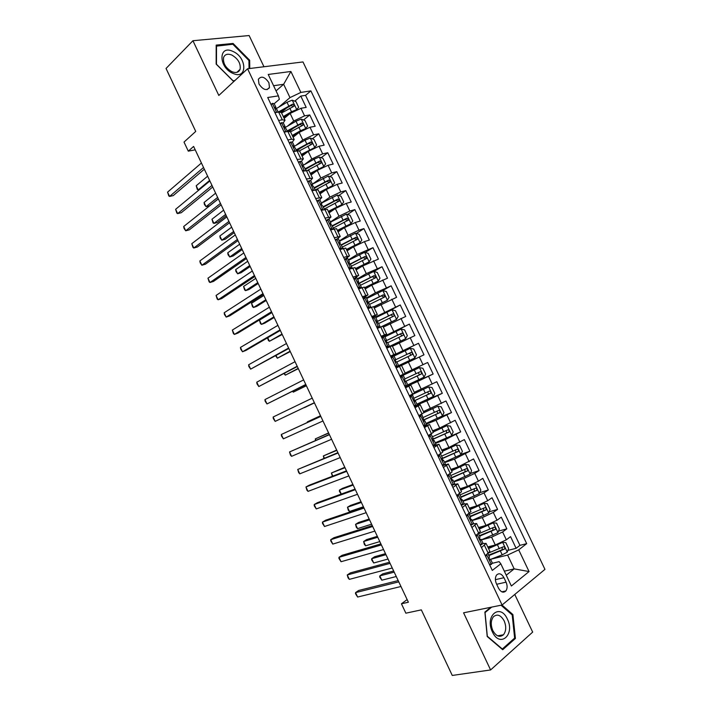 <?xml version="1.0" encoding="UTF-8"?>
<svg xmlns="http://www.w3.org/2000/svg" width="711" height="711" viewBox="0 0 711 711"><rect width="100%" height="100%" fill="white"/><g stroke="black" fill="none" stroke-linecap="round" stroke-linejoin="round"><path stroke-width="1.07" d="M259 84.04C263.106 89.924 266.607 91.07 269.487 87.48L268.882 82.663C264.776 76.779 261.284 75.642 258.377 79.268L259 84.04M263.959 66.754L249.134 35.55L192.93 40.723L166.045 68.46L195.738 131.428L184.016 142.076L188.291 151.159L195.214 149.834M544.955 569.36L302.984 61.937L247.579 68.771L502.09 604.999L544.955 569.36M502.09 604.999L463.572 612.811L490.599 669.949L532.672 632.106L514.773 594.458M490.599 669.949L452.267 675.45L421.339 609.869L405.865 613.184L401.439 603.79L408.381 602.226L193.605 146.422L188.291 151.159M487.764 546.946L495.309 544.982L506.339 539.8L510.56 536.618L516.124 548.305L507.894 550.385M481.374 539.898L491.585 537.152L502.615 531.97L506.845 528.833L498.509 531.108M506.845 528.833L501.291 517.155L497.025 520.23L486.013 525.411L478.539 527.518M469.313 508.116L476.717 505.877L487.728 500.695L492.039 497.727L497.584 509.378L489.132 511.867M460.115 488.75L467.447 486.368L478.441 481.187L482.796 478.325L488.341 489.959L479.756 492.67M450.925 469.402L458.186 466.887L473.57 458.95L479.107 470.575L470.38 473.508M441.744 450.09L448.934 447.432L464.363 439.602L469.891 451.209L461.004 454.391M432.581 430.804L439.7 428.013L455.164 420.29L460.684 431.87L435.248 442.784M423.427 411.545L445.975 400.995L451.485 412.567L439.7 417.313M414.291 392.312L436.803 381.736L442.304 393.29L418.77 403.306M405.163 373.106L427.649 362.494L433.141 374.03L405.021 386.651L407.91 385.238L406.132 381.505L405.412 381.789M390.721 356.522L418.503 343.289L423.987 354.807L396.151 367.96M418.503 343.289L390.828 356.762M392.419 346.266L414.851 335.619L409.367 324.109L384.829 336.65M383.318 327.122L405.723 316.448L400.249 304.957L385.815 312.689M374.244 308.014L396.605 297.305L391.139 285.831L381.931 291.003M365.17 288.933L371.773 285.147L387.504 278.188L382.047 266.741L373.879 271.531M356.122 269.878L362.654 265.958L378.412 259.106L372.973 247.668L365.107 252.485M347.075 250.85L353.545 246.797L364.432 241.633L369.338 240.042L363.899 228.622L356.327 233.466M338.054 231.839L344.444 227.662L355.322 222.499L360.281 221.014L354.851 209.612L347.537 214.482M329.033 212.873L335.361 208.554L346.23 203.39L351.234 202.013L345.804 190.619L338.738 195.525M320.03 193.925L326.296 189.482L337.147 184.318L342.195 183.038L336.783 171.662L329.948 176.595M311.045 175.004L317.23 170.427L328.082 165.263L333.175 164.081L327.762 152.732L321.15 157.691M306.263 168.854L305.419 169.485M302.068 156.109L308.192 151.407L319.026 146.244L324.163 145.16L318.759 133.819L312.351 138.814M300.122 148.341L296.798 150.936M293.101 137.241L299.153 132.406L309.987 127.251L315.16 126.265L309.774 114.942L303.553 119.972M293.527 128.078L289.528 131.313M306.405 178.985L312.556 178.194L310.538 180.585M315.693 198.547L321.772 197.578L319.568 199.924M324.998 218.135L330.988 216.988L328.535 219.344M334.312 237.758L340.222 236.425L337.396 238.86M343.644 257.409L349.474 255.889L344.604 259.417L347.599 258.28L349.359 261.977L348.497 262.235L350.47 264.314L352.123 268.216M352.994 277.086L358.735 275.388L353.776 278.739M362.352 296.789L368.014 294.914L362.966 298.087M371.72 316.528L377.31 314.466L372.164 317.462M381.105 336.294L386.606 334.046L381.38 336.863M390.508 356.087L395.929 353.66L390.615 356.3M396.16 367.978L408.398 362.183L412.078 369.907M405.581 387.824L410.86 385.095L405.403 387.451M415.02 407.696L420.219 404.781L414.664 406.959M424.467 427.595L429.586 424.494L423.943 426.493M433.932 447.53L438.963 444.242L433.239 446.055M443.415 467.491L448.357 464.016L442.535 465.652M452.907 487.479L457.768 483.818L453.778 484.635M462.408 507.494L467.189 503.646L463.616 504.17M471.935 527.553L476.628 523.509L473.286 523.811M506.072 582.167L503.957 577.714C501.566 573.644 499.104 572.746 496.58 575.03C495.043 577.385 494.989 580.283 496.42 583.731L498.553 588.237C500.926 592.272 503.37 593.178 505.868 590.957C507.458 588.592 507.521 585.66 506.072 582.167L496.678 584.273M274.179 103.717L279.361 99.282L278.41 95.869L267.718 97.514L492.296 570.426L500.811 563.787L499.113 561.646L492.368 563.29M278.41 95.869L268.225 74.459L290.897 71.482L300.877 92.421L310.894 90.884L526.691 543.639L518.71 549.852L529.055 571.555L511.369 586.006L500.811 563.787M287.297 126.291L293.741 121.021L304.566 115.866L309.774 114.942M284.151 118.399L290.141 113.44L293.741 121.021M295.794 145.488L302.77 140.005L313.604 134.841L318.759 133.819M304.21 164.756L311.809 159.006L322.652 153.852L327.762 152.732M312.511 184.113L320.857 178.043L331.708 172.88L336.783 171.662M321.381 203.07L329.922 197.107L340.782 191.943L345.804 190.619M330.357 221.983L338.996 216.197L349.865 211.034L354.851 209.612M339.36 240.922L348.088 235.314L358.966 230.151L363.899 228.622M348.363 259.888L357.189 254.458L372.973 247.668M357.384 278.881L366.298 273.628L382.047 266.741M366.423 297.9L375.426 292.834L391.139 285.831M375.47 316.946L400.249 304.957M381.674 337.485L409.367 324.109M405.217 387.051L417.588 381.505L421.268 389.246M417.179 404.95L426.796 400.862L430.475 408.612M426.378 424.112L436.012 420.245L439.7 428.013M435.505 443.344L445.237 439.665L448.934 447.432M444.659 462.594L454.48 459.102L458.186 466.887M453.814 481.88L463.741 478.574L467.447 486.368M462.985 501.193L473.011 498.064L476.717 505.877M472.175 520.532L482.289 517.59L486.013 525.411M481.471 547.63L486.084 543.4L482.858 543.524M516.124 548.305L519.928 545.355L305.561 95.345L300.797 96.092L294.763 101.149M290.141 113.44L300.957 108.285L306.183 107.397L300.797 96.092M423.987 354.807L408.398 362.183M433.141 374.03L417.588 381.505M442.304 393.29L426.796 400.862M451.485 412.567L436.012 420.245M460.684 431.87L445.237 439.665M469.891 451.209L454.48 459.102M479.107 470.575L474.735 473.393L463.741 478.574M488.341 489.959L484.013 492.892L473.011 498.064M497.584 509.378L493.31 512.418L482.289 517.59M485.284 555.673L489.861 551.363L486.084 543.4M475.748 535.579L480.405 531.464L476.628 523.509M466.22 515.511L470.966 511.591L467.189 503.646M456.702 495.478L461.537 491.745L457.768 483.818M447.21 475.481L452.125 471.935L448.357 464.016M437.718 455.511L442.722 452.143L438.963 444.242M428.253 435.567L433.337 432.395L429.586 424.494M418.797 415.651L423.96 412.664L420.219 404.781M416.895 404.159L433.195 396.578L434.794 393.334L432.039 387.548L428.6 386.917L409.358 395.769L414.602 392.97L410.86 385.095M399.92 375.915L405.261 373.302L401.528 365.436M395.929 353.66L392.196 345.813L386.748 348.168M386.606 334.046L382.882 326.207L377.354 328.384M377.31 314.466L373.586 306.637L367.969 308.627M368.014 294.914L364.308 287.102L358.602 288.906M358.735 275.388L355.029 267.585L349.252 269.211M349.474 255.889L345.777 248.103L339.911 249.543M340.222 236.425L336.534 228.649L330.588 229.902M330.988 216.988L327.3 209.221L321.274 210.296M321.772 197.578L318.084 189.819L311.978 190.717M312.556 178.194L308.876 170.444L302.69 171.164M297.127 159.451L303.366 158.837L301.464 161.299M303.366 158.837L299.687 151.105L297.065 150.874L293.421 151.647M287.866 139.943L291.528 139.223L294.185 139.516L292.372 142.058M294.185 139.516L290.515 131.793L287.839 131.455L284.169 132.148M278.623 120.47L282.311 119.812L285.013 120.221L283.28 122.87M285.013 120.221L281.352 112.507L278.623 112.062L274.926 112.685M504.33 571.182L514.177 568.871L507.61 555.06L518.71 549.852M491.088 559.166L507.61 555.06M192.93 40.723L218.819 95.452L247.579 68.771M407.136 599.586L401.439 603.79M506.241 575.208L514.177 568.871L529.055 571.555M276.046 90.901L283.645 84.28L273.584 85.72M278.73 107.157L289.99 97.611L283.645 84.28L290.897 71.482M519.928 545.355L526.691 543.639M286.577 108.01L281.316 112.436M305.561 95.345L310.894 90.884M300.877 92.421L289.99 97.611M490.706 607.31L484.884 612.1L487.213 636.523L502.713 649.721L515.422 638.442L512.898 614.562L501.975 605.025M268.616 88.244L269.176 88.164M249.783 68.496L249.668 60.239L233.075 43.451L216.197 45.104L216.162 64.106L233.288 81.161L234.39 81.01M511.964 614.739L512.898 614.562M513.964 638.691L515.422 638.442M232.186 44.313L233.075 43.451M248.939 60.924L249.668 60.239M489.381 564.294L491.39 564.383L492.359 563.023L490.563 559.246L489.079 558.97M491.39 564.383L489.63 564.81M486.52 554.74L485.773 556.686M398.187 580.585L358.655 590.477L355.553 592.619L398.791 581.865M357.624 597.036L355.5 593.694L355.553 592.619L357.624 597.036L400.968 586.495M487.924 553.682L489.435 556.864L489.088 557.664C488.937 559.148 489.346 559.904 490.297 559.948L490.563 559.246M490.617 559.353L502.206 554.838L507.227 552.18L508.605 548.448L505.823 542.6L502.57 542.395L488.546 548.59M502.57 542.395L501.202 542.76M499.833 543.373L488.306 548.083M393.672 571.004L382.749 573.857L379.807 575.883L381.834 580.194L396.267 576.514M488.857 555.647L504.561 549.043C505.103 547.506 504.677 546.759 503.272 546.83L489.026 552.803M502.215 547.426L502.108 549.763L488.608 555.113M394.205 572.142L379.807 575.883L379.692 576.985L381.834 580.194M492.394 631.883C499.851 648.476 515.377 634.656 507.37 619.077C500.242 602.777 484.369 615.797 492.394 631.883M492.821 630.559C496.154 636.345 499.7 637.749 503.459 634.781C506.205 631.128 506.445 626.489 504.161 620.872C500.811 615.051 497.238 613.673 493.452 616.739C490.777 620.383 490.563 624.987 492.821 630.559M501.042 605.212L512.204 614.953L514.64 638.087L502.322 649.01L487.311 636.221L485.053 612.571L491.692 607.105M233.012 73.411C247.552 80.219 247.241 57.36 232.888 51.414C218.348 44.206 218.286 67.465 233.012 73.411M231.946 71.704C236.043 73.26 238.763 72.469 240.096 69.331C240.913 63.572 238.167 58.817 231.866 55.067C227.707 53.432 224.952 54.24 223.592 57.467C222.845 63.27 225.636 68.016 231.946 71.704M216.197 46.162L232.853 44.242L248.939 60.515L249.037 68.594M234.906 80.53L233.048 80.778L216.473 64.266L216.508 45.86M479.898 544.315L481.916 544.43L482.92 543.16L481.134 539.382L479.658 539.187M481.916 544.43L480.174 544.893M481.827 544.43L477.143 534.565L476.29 536.716M389.539 562.241L350.39 572.879L347.261 574.959L390.081 563.379M349.332 579.367L348.061 577.839L347.261 574.959L349.332 579.367L392.25 568M478.414 533.659L479.996 537.001L479.614 537.774C479.481 539.231 479.889 539.987 480.832 540.031L481.134 539.382M470.424 524.363L472.451 524.514L473.499 523.314L471.704 519.545L470.273 519.43M472.451 524.514L470.726 525.011M467.483 514.64L468.531 513.92M467.731 514.568L466.816 516.773M380.9 543.906L342.133 555.291L338.978 557.317L381.38 544.919M341.049 561.726L338.978 558.49L338.978 557.317L341.049 561.726L383.549 549.532M468.913 513.662L470.575 517.164L470.158 517.91L471.393 520.141L471.704 519.545M460.959 504.446L463.012 504.632L464.087 503.504L462.301 499.735L460.915 499.709M463.012 504.632L461.297 505.157M457.529 494.936L459.386 493.718M458.293 494.696L457.36 496.865M372.28 525.607L333.886 537.738L330.713 539.702L372.688 526.487M332.775 544.102L330.731 540.911L330.713 539.702L332.775 544.102L374.866 531.09M459.43 493.692L461.172 497.362L460.719 498.073L461.963 500.286L462.301 499.735M451.512 484.555L453.574 484.769L454.685 483.72L452.907 479.961L451.583 480.014M453.574 484.769L451.885 485.329M447.415 475.348L449.912 473.784M448.863 474.85L447.921 476.983M363.668 507.334L325.656 520.203L322.456 522.105L364.014 508.072M324.518 526.504L322.492 523.367L322.456 522.105L324.518 526.504L366.183 512.675M449.992 473.837L451.778 477.588L451.289 478.263L452.543 480.467L452.907 479.961M481.356 539.853L497.922 532.628L499.335 528.957L496.554 523.118L493.283 522.861L479.285 529.091M493.283 522.861L479.063 528.629M385.495 553.665L374.679 556.713L371.711 558.686L373.737 562.988L388.037 559.042M479.596 536.156L495.274 529.464C495.789 527.935 495.354 527.207 493.967 527.269L478.485 533.819M492.874 527.882L492.821 530.237L479.374 535.676M385.975 554.678L371.711 558.686L371.622 559.824L373.737 562.988M472.104 520.381L488.635 513.111L490.075 509.503L487.302 503.664L483.995 503.361L470.024 509.618M483.995 503.361L469.838 509.218M377.337 536.343L366.618 539.587L363.632 541.506L365.65 545.799L379.816 541.604M470.353 516.693L486.013 509.911C486.502 508.401 486.057 507.681 484.68 507.743L469.242 514.355M483.542 508.356L483.551 510.747L470.149 516.266M377.763 537.24L363.632 541.506L364.361 544.404L365.65 545.799M462.87 500.944L479.365 493.621L480.832 490.066L478.059 484.244L474.735 483.88L460.79 490.172M474.735 483.88L460.621 489.826M369.187 519.048L358.566 522.487L355.553 524.354L357.571 528.637L371.604 524.176M461.119 497.256L476.752 490.386C477.214 488.892 476.761 488.181 475.401 488.235L460.008 494.918M474.219 488.866L474.29 491.283L460.941 496.891M369.56 519.83L355.553 524.354L356.309 527.286L357.571 528.637M453.645 481.534L470.104 474.157L471.597 470.664L468.825 464.852L465.483 464.434L451.565 470.753M465.483 464.434L451.423 470.46M361.046 501.77L350.532 505.405L347.492 507.219L349.501 511.493L363.41 506.783M451.503 478.014L467.509 470.895C467.945 469.42 467.491 468.709 466.14 468.762L450.792 475.517M464.905 469.411L465.047 471.846L451.752 477.534M361.357 502.437L347.492 507.219L348.266 510.196L349.501 511.493M442.082 464.692L444.162 464.941L445.308 463.963L443.522 460.213L442.286 460.337M444.162 464.941L442.482 465.536M437.789 455.644L440.056 454.116M439.46 455.04L438.491 457.129M355.065 489.079L317.435 502.686L314.209 504.534L355.358 489.683M316.262 508.925L314.262 505.841L314.209 504.534L316.262 508.925L357.517 494.278M440.616 454.098L442.402 457.84L441.878 458.479L443.14 460.666L443.522 460.213M444.437 462.141L460.861 454.72L462.372 451.289L459.608 445.477L456.24 445.006L442.349 451.369M456.24 445.006L442.242 451.13M352.923 484.52L342.498 488.35L339.44 490.101L341.298 494.056M455.591 449.983L455.822 452.445L441.86 458.515M441.789 458.853L458.275 451.423C458.693 449.974 458.231 449.272 456.889 449.325L441.584 456.142M353.171 485.062L339.44 490.101L339.431 491.417L341.182 494.101M432.661 444.855L434.759 445.148L435.932 444.233L434.154 440.491L433.017 440.678M434.759 445.148L433.097 445.77M428.413 435.896L431.257 434.385L429.817 434.67M430.057 435.256L429.08 437.309M346.479 470.851L309.223 485.195L305.97 486.982L346.701 471.331M308.023 491.372L306.868 490.092L305.97 486.982L308.023 491.372L348.861 475.917M431.257 434.385L433.035 438.127L432.475 438.731L433.746 440.9L434.154 440.491M451.627 435.31L453.165 431.941L450.41 426.147L447.015 425.613L433.15 432.012M447.015 425.613L433.07 431.826M344.799 467.296L331.397 473.011L332.846 476.103M446.286 430.599L446.606 433.061L432.395 439.354M432.421 439.585L449.059 431.986C449.45 430.546 448.979 429.853 447.654 429.906L432.395 436.794M345.004 467.714L331.397 473.011L332.41 476.272M423.258 425.054L425.365 425.374L426.582 424.538L424.805 420.796L423.783 421.045M425.365 425.374L423.72 426.031M424.289 421.196L421.907 414.7L418.957 415.997M421.907 414.7L418.921 415.58M420.681 415.5L419.686 417.517M337.903 452.649L297.74 469.464L338.063 452.996M299.793 473.837L298.664 472.611L297.74 469.464L299.793 473.837L340.222 457.573M426.067 423.454L442.402 415.935L443.975 412.62L441.22 406.834L437.798 406.257L423.969 412.673M437.798 406.257L423.907 412.549M336.694 450.081L323.363 455.938L324.412 458.168M436.963 411.242L437.825 413.402L437.398 413.713L423.125 420.139M423.187 420.299L439.86 412.576C440.225 411.162 439.745 410.469 438.429 410.514L423.223 417.473M336.836 450.392L323.363 455.938L323.887 458.382M413.873 405.279L415.988 405.634L417.233 404.87L415.464 401.137L414.575 401.413M415.988 405.634L414.362 406.328M414.957 401.475L412.567 395.049L409.643 396.374M412.567 395.049L409.536 396.151M411.305 395.778L410.3 397.76M329.335 434.474L289.528 451.956L329.433 434.688M291.581 456.329L290.47 455.147L289.528 451.956L291.581 456.329L331.593 439.256M415.011 401.448L415.464 401.137M428.6 386.917L409.394 395.858M328.598 432.901L315.337 438.891L315.977 440.26M427.64 391.921L428.653 394.054L428.209 394.392L414.006 400.897M414.069 400.986L430.662 393.192C431.008 391.797 430.528 391.112 429.222 391.157L414.06 398.178M328.686 433.088L315.337 438.891L315.462 440.482M406.132 381.505L405.661 381.771L404.355 379.647L405.021 379.15L403.244 375.426L400.337 376.786M403.244 375.426L400.302 376.714M401.955 376.075L400.924 378.021M404.497 385.531L406.63 385.922M320.785 416.317L281.325 434.483L320.821 416.397M283.369 438.847L281.467 435.967L281.325 434.483L283.369 438.847L322.972 420.965M419.41 367.605L400.257 376.617L419.41 367.605L422.876 368.289L425.622 374.066L424.049 377.177L419.499 367.623M424.049 377.177L407.741 384.882M320.51 415.739L307.321 421.863L307.561 422.37M418.264 372.662L419.499 374.741L419.028 375.097L405.048 381.62M405.092 381.647L421.481 373.844C421.81 372.466 421.321 371.791 420.023 371.826L404.906 378.91M320.537 415.802L307.321 421.863L307.356 422.467M397.28 366.236L395.689 367L397.28 366.236L395.129 365.818M391.032 357.18L393.938 355.829L395.707 359.553L395.014 360.006L396.329 362.121L396.827 361.899L398.595 365.623M392.614 356.407L391.565 358.317M314.369 402.702L275.175 421.383L273.131 417.019L312.218 398.142M395.094 359.864L395.707 359.553M314.378 402.719L275.175 421.383L273.3 418.557L273.131 417.019M414.824 357.962L395.698 367.009L414.824 357.962L416.468 354.833L413.731 349.065L410.238 348.328L394.027 356.024M304.495 407.616L314.449 402.879L304.495 407.616M394.996 360.068L408.772 353.518C410.238 353.358 410.771 353.998 410.363 355.456L412.318 354.522C412.62 353.154 412.122 352.487 410.842 352.523L395.005 360.042M396.862 361.979L412.318 354.522M385.78 346.133L387.948 346.586L389.29 346.044L386.482 347.599M387.948 346.586L386.402 347.448M381.718 337.574L384.642 336.259L386.411 339.982L385.682 340.4L387.006 342.498L387.522 342.329L389.29 346.044M383.282 336.774L382.225 338.64M305.774 384.464L266.989 403.946L264.945 399.591L303.624 379.905M385.673 340.436L386.411 339.982M305.846 384.615L266.989 403.946L265.132 401.173L264.945 399.591M386.606 347.875L405.661 338.694L407.332 335.628L404.595 329.868L401.084 329.069L384.909 336.818M405.661 338.694L386.58 347.812M292.861 391.13L293.323 392.125L306.379 385.753M385.638 341.04L399.618 334.277C401.075 334.117 401.608 334.757 401.226 336.196L403.164 335.228C403.439 333.877 402.941 333.219 401.671 333.246L385.629 340.96M387.735 342.773L403.164 335.228M292.452 391.334L293.323 392.125L306.317 385.62M376.448 326.473L378.625 326.962L380.003 326.491L377.283 328.233M378.625 326.962L377.07 327.78M372.422 317.995L375.364 316.724L377.123 320.439L376.368 320.812L377.701 322.91L378.243 322.776L380.003 326.491M373.968 317.159L372.893 318.999M297.189 366.245L258.813 386.526L256.769 382.18L295.047 361.695M376.315 321.017L377.123 320.439M297.322 366.529L258.813 386.526L256.982 383.807L256.769 382.18M382.669 326.225L396.507 319.452L398.204 316.439L395.467 310.698L391.93 309.845L375.799 317.639M396.507 319.452L381.7 326.562M284.471 373.311L285.342 375.159L298.318 368.654M376.483 321.959L390.481 315.071C391.93 314.911 392.463 315.542 392.108 316.964L394.018 315.96C394.285 314.626 393.778 313.978 392.508 313.995L376.43 321.825M378.625 323.585L394.018 315.96M283.973 373.577L285.342 375.159L298.202 368.396M367.125 306.841L369.32 307.365L370.733 306.965L369.098 308.183M369.32 307.365L367.774 308.219M363.134 298.442L366.094 297.216L367.854 300.922L367.063 301.26L368.414 303.339L368.965 303.259L370.733 306.965M364.672 297.58L363.579 299.375M288.613 348.052L250.645 369.133L248.61 364.787L286.471 343.511M367.009 301.624L367.854 300.922M288.808 348.47L250.645 369.133L248.841 366.467L248.61 364.787M373.764 307.01L387.362 300.246L389.086 297.287L386.357 291.546L382.802 290.648L366.707 298.496M387.362 300.246L373.684 306.85M276.099 355.518L277.37 358.211L290.275 351.572M367.471 302.833L381.363 295.892L383.113 296.709M369.524 304.424L384.464 297.082L384.891 296.718L383.371 294.772L367.347 302.673M275.61 355.793L277.37 358.211L290.097 351.198M357.82 287.244L361.472 287.475L360.824 288.079M360.024 287.804L358.504 288.684M353.865 278.925L356.842 277.734L358.602 281.432L357.775 281.734L359.713 283.769L361.472 287.475M355.384 278.028L354.274 279.787M280.054 329.886L242.495 351.767L240.46 347.421L277.921 325.354M357.731 282.249L358.602 281.432M280.312 330.428L245.935 350.425L242.495 351.767L240.709 349.145L240.46 347.421M364.69 287.911L378.243 281.058L379.985 278.161L377.257 272.429L373.684 271.478L357.624 279.37M378.243 281.058L364.592 287.697M267.736 337.743L269.407 341.289L282.231 334.508M358.611 283.662L372.253 276.739L373.986 277.494M360.433 285.298L375.337 277.885L375.772 277.512L374.235 275.584L358.38 283.493M267.505 337.885L268.385 340.445L269.407 341.289L282.009 334.028M348.523 267.674L352.221 268.003M350.745 268.26L349.234 269.176M346.115 258.502L344.986 260.226M271.504 311.747L234.354 334.419L232.319 330.082L269.371 307.214M348.488 262.901L349.359 261.977M271.824 312.422L237.812 333.13L234.354 334.419L233.404 333.575L232.319 330.082M355.624 268.838L369.125 261.906L370.902 259.071L368.174 253.347L364.574 252.334L348.55 260.279M369.125 261.906L355.5 268.571M271.904 312.591L259.462 320.163L261.452 324.385L264.741 323.167L274.206 317.47M351.358 266.19L366.218 258.715L366.672 258.333L365.125 256.413L349.572 264.261M350.301 264.243L363.152 257.613L364.867 258.315M259.462 320.163L260.457 323.594L261.452 324.385L273.922 316.875M339.245 248.13L342.978 248.548L341.236 244.877L339.236 242.762L340.125 242.549L338.374 238.86L336.854 239.012L335.716 240.7M341.484 248.752L340.569 249.33M335.37 239.971L336.854 239.012M262.972 293.625L226.214 317.088L224.187 312.76L260.839 289.101M339.271 243.58L340.125 242.549M263.346 294.434L229.706 315.862L226.214 317.088L224.48 314.564L224.187 312.76M346.577 249.792L360.024 242.78L361.828 239.998L359.108 234.283L355.482 233.226L339.494 241.207M360.024 242.78L346.426 249.472M263.834 295.465L251.516 303.286L253.507 307.499L256.822 306.334L266.19 300.46M342.302 247.117L357.58 239.18L356.015 237.278L341.2 244.833M341.369 245.162L354.069 238.514L355.758 239.172M251.516 303.286L252.529 306.752L253.507 307.499L265.852 299.74M329.975 228.622L333.486 229.04M326.136 220.534L327.611 219.539L329.166 219.468L330.917 223.147L329.984 223.325L332.019 225.476L333.681 228.978M327.611 219.539L326.456 221.192M254.449 275.539L218.099 299.784L216.064 295.465L252.316 271.015M330.082 224.267L330.917 223.147M254.885 276.472L221.61 298.62L218.099 299.784L217.193 299.038L216.064 295.465M337.547 230.782L350.941 223.672L352.763 220.952L350.043 215.246L346.399 214.135L330.446 222.17M350.941 223.672L337.37 230.408M255.773 278.356L243.589 286.435L245.571 290.639L248.912 289.537L258.182 283.467M333.255 228.071L348.497 220.055L346.924 218.17L332.17 225.787M332.348 226.169L345.004 219.441L346.666 220.063M243.589 286.435L244.62 289.937L245.571 290.639L257.791 282.631M320.723 209.132L323.105 209.789M316.919 201.124L318.377 200.102L319.968 200.093L321.71 203.773L320.75 203.906L322.812 206.101L324.403 209.434M318.377 200.102L317.204 201.72M245.935 257.471L209.985 282.507L207.959 278.188L243.802 252.956M320.919 204.972L321.71 203.773M246.433 258.528L213.522 281.396L209.985 282.507L209.105 281.805L207.959 278.188M328.518 211.789L341.867 204.599L343.715 201.942L341.004 196.236L337.334 195.072L321.416 203.159M341.867 204.599L328.322 211.363M247.73 261.275L235.67 269.602L237.643 273.806L241.011 272.748L250.183 266.492M324.216 209.052L339.431 200.955L337.849 199.089L323.132 206.768M323.345 207.212L335.947 200.404L337.583 200.973M235.67 269.602L235.928 271.469L237.643 273.806L249.739 265.541M307.721 181.749L309.152 180.701L310.778 180.754L312.52 184.433L311.534 184.522L313.622 186.753L315.124 189.917M309.152 180.701L307.97 182.274M311.489 189.677L313.524 190.326M237.43 239.429L201.88 265.247L199.862 260.937L235.305 234.923M311.774 185.704L312.52 184.433M237.989 240.611L205.443 264.19L201.88 265.247L200.218 262.874L199.862 260.937M331.433 186.522L334.677 182.949L331.966 177.261L328.278 176.044L312.405 184.176M330.695 186.886L319.515 192.823M332.801 185.553L319.283 192.352M239.687 244.22L227.76 252.787L229.733 256.991L233.119 255.987L242.193 249.543M315.711 189.766L330.375 181.892L328.784 180.034L314.111 187.775M314.342 188.273L326.9 181.385L328.518 181.927M227.76 252.787L228.035 254.698L229.733 256.991L241.696 248.477M298.531 162.401L299.953 161.317L301.606 161.45L303.348 165.112L302.326 165.156L304.45 167.432L305.872 170.427M299.953 161.317L298.753 162.863M302.255 170.249L304.077 170.844M228.942 221.405L193.792 248.006L191.774 243.704L226.818 216.908M302.655 166.445L303.348 165.112M229.564 222.721L197.374 247.01L193.792 248.006L192.957 247.41L191.774 243.704M322.892 167.174L325.656 163.992L322.954 158.304L319.23 157.033L314.066 159.184L303.366 165.228M320.75 168.249L310.511 173.893M323.754 166.534L310.263 173.36M231.662 227.182L219.85 235.999L221.832 240.194L225.236 239.243L234.221 232.613M307.952 170.098L320.821 163.29L321.336 162.846L319.737 161.006L305.108 168.818M305.366 169.36L317.87 162.392L319.461 162.899M219.85 235.999L220.152 237.954L221.832 240.194L233.661 231.439M289.359 143.08L290.763 141.96L292.443 142.164L294.185 145.826L293.128 145.826L295.287 148.137L296.629 150.972M290.763 141.96L289.546 143.471M293.048 150.848L294.63 151.39M220.463 203.417L185.713 230.799L183.696 226.498L218.339 198.92M293.545 147.204L294.185 145.826M221.139 204.857L189.322 229.849L185.713 230.799L184.096 228.524L183.696 226.498M314.235 147.915L316.644 145.053L313.942 139.383L310.2 138.058L305.028 140.183L293.972 146.528M314.715 147.541L301.26 154.403M309.925 150.208L301.535 154.98M223.645 210.163L211.967 219.228L213.931 223.414L217.362 222.525L226.249 215.709M299.455 150.856L311.774 144.28L312.307 143.835L310.698 142.004L296.114 149.879M296.389 150.474L308.85 143.435L310.423 143.906M211.967 219.228L213.069 222.899L213.931 223.414L225.645 214.411M280.196 123.785L281.583 122.639L283.298 122.914L285.04 126.567L283.956 126.522L286.133 128.878L287.395 131.535M281.583 122.639L280.347 124.114M283.849 131.482L285.2 131.953M211.994 185.447L177.643 213.602L175.626 209.31L209.878 180.958M284.462 127.98L285.04 126.567M212.731 187.011L181.269 212.713L177.643 213.602L176.852 213.096L175.626 209.31M305.508 128.727L307.65 126.149L304.948 120.479L301.188 119.11L296.007 121.208L284.489 127.927M305.694 128.575L300.513 130.691L292.257 135.472M299.811 131.908L292.559 136.103M215.637 193.17L204.084 202.484L206.048 206.661L209.505 205.826L218.295 198.822M290.55 131.873L302.753 125.305L303.286 124.852L301.668 123.03L287.128 130.975M287.653 131.491L299.846 124.505L301.384 124.94M204.084 202.484L204.421 204.519L206.048 206.661L217.637 197.418M271.042 104.517L272.42 103.344L274.17 103.682L275.904 107.334L274.784 107.245L276.997 109.645L278.179 112.134M272.42 103.344L271.167 104.784M274.659 112.142L275.779 112.542M203.542 167.494L169.582 196.432L167.565 192.148L201.426 163.015M275.379 108.774L275.904 107.334M204.341 169.2L173.235 195.605L169.582 196.432L168.818 195.978L167.565 192.148M296.718 109.61L298.664 107.263L295.972 101.611L292.185 100.18L286.995 102.26L275.628 108.996M296.594 109.663L291.501 111.734L283.28 116.568M290.257 113.342L283.6 117.244M281.574 112.978L293.741 106.357L294.283 105.895L292.656 104.082L278.161 112.089M279.921 111.938L290.852 105.592L292.372 106.001M207.639 176.195L196.209 185.758L198.173 189.935L209.638 180.434M199.356 189.668L197.356 189.499L196.209 185.758M299.153 132.406L302.77 140.005M308.192 151.407L311.809 159.006M317.23 170.427L320.857 178.043M326.296 189.482L329.922 197.107M335.361 208.554L338.996 216.197M344.444 227.662L348.088 235.314M353.545 246.797L357.189 254.458M362.654 265.958L366.298 273.628M371.773 285.147L375.426 292.834M380.909 304.361L384.571 312.058M390.063 323.612L393.725 331.317M399.226 342.88L402.897 350.594M491.585 537.152L495.309 544.982M502.615 531.97L506.339 539.8M300.957 108.285L304.566 115.866M309.987 127.251L313.604 134.841M319.026 146.244L322.652 153.852M328.082 165.263L331.708 172.88M337.147 184.318L340.782 191.943M346.23 203.39L349.865 211.034M355.322 222.499L358.966 230.151M364.432 241.633L368.076 249.294M373.551 260.795L377.194 268.465M382.678 279.983L386.34 287.662M391.823 299.198L395.485 306.885M400.986 318.439L404.648 326.145M410.158 337.707L413.829 345.43M419.339 357.011L423.018 364.734M428.537 376.332L432.226 384.073M437.754 395.689L441.442 403.439M446.979 415.073L450.667 422.832M456.213 434.483L459.919 442.26M465.465 453.929L469.171 461.706M474.735 473.393L478.441 481.187M484.013 492.892L487.728 500.695M493.31 512.418L497.025 520.23M484.475 545.399L488.279 553.416M474.975 525.393L478.77 533.392M465.483 505.423L469.278 513.404M456.009 485.471L459.795 493.452M446.552 465.554L450.33 473.517M437.105 445.673L440.882 453.627M427.666 425.818L431.444 433.754M418.246 405.99L422.014 413.918M408.843 386.189L412.602 394.107M399.458 366.423L403.208 374.324M390.081 346.684L393.823 354.576M380.714 326.971L384.455 334.845M371.364 307.285L375.106 315.16M362.032 287.635L365.765 295.492M352.709 268.011L356.433 275.859M343.395 248.415L347.119 256.253M334.108 228.853L337.823 236.674M324.82 209.318L328.535 217.131M315.56 189.81L319.266 197.605M306.308 170.329L310.005 178.114M297.065 150.874L300.762 158.651M287.839 131.455L291.528 139.223M278.623 112.062L282.311 119.812M495.389 579.669L503.957 577.714M486.671 554.624L491.301 564.374M507.263 552.083L502.659 542.404M499.318 548.768L497.549 545.044M502.206 554.838L500.437 551.114M502.108 549.763L504.392 549.176M467.696 514.657L472.371 524.514M458.257 494.785L462.923 504.623M448.828 474.939L453.494 484.76M497.958 532.539L493.363 522.869M490.012 529.197L488.253 525.482M492.901 535.259L491.132 531.544M492.821 530.237L495.087 529.615M488.679 513.013L484.084 503.37M480.725 509.663L478.965 505.956M483.604 515.715L481.836 512M483.551 510.747L485.791 510.08M479.401 493.523L474.815 483.889M471.446 490.155L469.687 486.448M474.326 496.198L472.557 492.492M474.29 491.283L476.512 490.581M470.14 474.068L465.563 464.443M462.186 470.673L460.426 466.976M465.056 476.708L463.296 473.011M465.047 471.846L467.251 471.1M439.416 455.129L444.073 464.932M460.897 454.631L456.329 445.024M452.934 451.218L451.183 447.53M455.804 457.244L454.045 453.556M455.822 452.445L458 451.654M430.022 435.345L434.67 445.13M451.663 435.23L447.103 425.631M443.7 431.799L441.949 428.111M446.561 437.816L444.81 434.128M446.606 433.061L448.757 432.235M420.636 415.588L425.276 425.365M442.446 415.846L437.887 406.265M434.474 412.407L432.723 408.718M437.336 418.415L435.585 414.726M437.398 413.713L439.531 412.842M411.269 395.858L415.899 405.617M433.239 396.498L428.689 386.935M425.267 393.032L423.516 389.361M428.12 399.04L426.369 395.36M428.209 394.392L430.324 393.476M401.911 376.155L406.541 385.904M416.068 373.693L414.326 370.022M418.921 379.692L417.17 376.012M419.028 375.097L421.125 374.146M392.57 356.487L397.191 366.218M414.869 357.882L410.327 348.346M406.888 354.389L405.146 350.719M409.732 360.37L407.99 356.7M408.772 353.518L410.842 352.523M383.238 336.845L387.859 346.568M405.705 338.614L401.173 329.095M397.716 335.103L395.974 331.442M400.56 341.076L398.818 337.414M399.618 334.277L401.671 333.246M373.924 317.239L378.536 326.944M396.551 319.381L392.028 309.872M388.562 315.844L386.82 312.191M391.397 321.816L389.664 318.155M390.481 315.071L392.508 313.995M364.627 297.651L369.231 307.348M387.406 300.166L382.891 290.675M379.416 296.62L377.683 292.968M382.251 302.575L380.518 298.922M381.363 295.892L383.371 294.772M355.34 278.099L359.935 287.777M378.288 280.987L373.773 271.504M370.289 277.423L368.556 273.771M373.115 283.369L371.382 279.725M372.253 276.739L374.235 275.584M346.061 258.573L350.656 268.234M369.169 261.835L364.663 252.361M361.17 258.244L359.437 254.609M363.996 264.19L362.263 260.546M363.152 257.613L365.125 256.413M336.81 239.083L341.387 248.726M360.068 242.709L355.571 233.244M352.069 239.1L350.336 235.465M354.887 245.037L353.163 241.402M354.069 238.514L356.015 237.278M327.558 219.61L332.135 229.244M350.985 223.609L346.488 214.162M342.978 219.983L341.253 216.357M345.795 225.911L344.071 222.276M345.004 219.441L346.924 218.17M318.324 200.173L322.892 209.789M341.911 204.537L337.423 195.107M333.903 200.893L332.179 197.276M336.712 206.812L334.988 203.186M335.947 200.404L337.849 199.089M309.107 180.763L313.631 190.299M332.846 185.491L328.366 176.07M324.838 181.838L323.114 178.212M327.647 187.74L325.922 184.122M326.9 181.385L328.784 180.034M299.9 161.379L304.361 170.782M323.798 166.472L319.328 157.069M315.782 162.801L314.066 159.184M318.59 168.703L316.866 165.085M317.87 162.392L319.737 161.006M290.71 142.022L295.109 151.292M314.769 147.479L310.298 138.094M306.743 143.791L305.028 140.183M309.543 149.683L307.827 146.075M308.85 143.435L310.698 142.004M281.529 122.701L285.866 131.828M305.748 128.522L301.286 119.146M297.722 124.816L296.007 121.208M300.513 130.691L298.807 127.091M299.846 124.505L301.668 123.03M272.366 103.406L276.641 112.4M296.736 109.583L292.283 100.215M288.71 105.859L286.995 102.26M291.501 111.734L289.786 108.134M290.852 105.592L292.656 104.082M267.069 89.604L269.487 87.48M501.815 591.836L505.868 590.957M502.339 549.612L504.561 549.043M497.558 635.812L503.459 634.781M236.879 72.344L240.096 69.331M493.087 530.068L495.274 529.464M483.844 510.551L486.013 509.911M474.619 491.07L476.752 490.386M465.403 471.606L467.509 470.895M456.195 452.178L458.275 451.423M447.006 432.777L449.059 431.986M437.825 413.402L439.86 412.576M428.662 394.063L430.662 393.192M419.499 374.741L421.481 373.844M383.336 297.58L384.891 296.718M374.546 278.223L375.772 277.512M365.632 258.955L366.672 258.333M356.664 239.749L357.58 239.18M347.679 220.597L348.497 220.055M338.676 201.471L339.431 200.955M329.682 182.389L330.375 181.892M320.679 163.334L321.336 162.846M311.694 144.315L312.307 143.835M302.708 125.323L303.286 124.852M293.732 106.357L294.283 105.895"/></g></svg>
